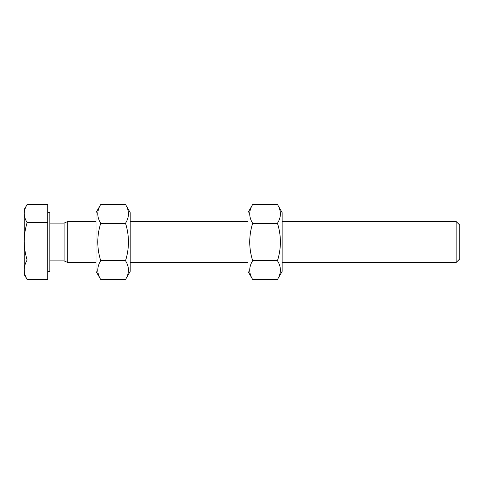 <?xml version="1.0" encoding="UTF-8"?>
<svg xmlns="http://www.w3.org/2000/svg" width="484" height="484" viewBox="0 0 484 484"><rect width="100%" height="100%" fill="white"/><g stroke="black" fill="none" stroke-linecap="round" stroke-linejoin="round"><path stroke-width="0.73" d="M96.032 271.379L96.032 212.621L100.708 204.52C96.8 210.77 96.8 217.013 100.708 223.263C96.8 235.756 96.8 248.244 100.708 260.737C96.8 266.986 96.8 273.23 100.708 279.48L96.032 271.379M125.525 204.52L130.196 212.621L130.196 271.379L125.525 279.48C129.428 273.23 129.428 266.986 125.525 260.737C129.428 248.244 129.428 235.756 125.525 223.263C129.428 217.013 129.428 210.77 125.525 204.52L100.708 204.52M100.708 223.263L125.525 223.263M100.708 260.737L125.525 260.737M100.708 279.48L125.525 279.48M247.983 271.379L247.983 212.621L252.654 204.52C248.752 210.77 248.752 217.013 252.654 223.263C248.752 235.756 248.752 248.244 252.654 260.737C248.752 266.986 248.752 273.23 252.654 279.48L247.983 271.379M277.471 204.52L282.148 212.621L282.148 271.379L277.471 279.48C281.379 273.23 281.379 266.986 277.471 260.737C281.379 248.244 281.379 235.756 277.471 223.263C281.379 217.013 281.379 210.77 277.471 204.52L252.654 204.52M252.654 223.263L277.471 223.263M252.654 260.737L277.471 260.737M252.654 279.48L277.471 279.48M456.134 221.503L456.134 262.497L459.8 258.831L459.8 225.169L456.134 221.503L282.148 221.503M49.822 223.118L64.094 223.118L67.76 221.503L67.76 262.497L96.032 262.497M27.098 204.532L24.2 209.542L24.2 213.541C24.182 216.33 25.144 219.331 27.098 222.555C25.144 229.259 24.182 235.502 24.2 241.292L24.2 213.541C24.182 210.758 25.144 207.757 27.098 204.532L47.771 204.532L47.771 279.468L27.098 279.468L24.2 274.458L24.2 269.745C24.182 272.752 25.144 275.989 27.098 279.468M27.098 260.023C25.144 263.502 24.182 266.744 24.2 269.745L24.2 241.292C24.182 247.076 25.144 253.32 27.098 260.023L47.771 260.023M47.771 222.555L27.098 222.555M47.771 212.621L49.822 212.621L49.822 271.379L47.771 271.379M64.094 223.118L64.094 260.882L67.76 262.497M130.196 262.497L247.983 262.497M282.148 262.497L456.134 262.497M67.76 221.503L96.032 221.503M130.196 221.503L247.983 221.503M49.822 260.882L64.094 260.882"/></g></svg>
